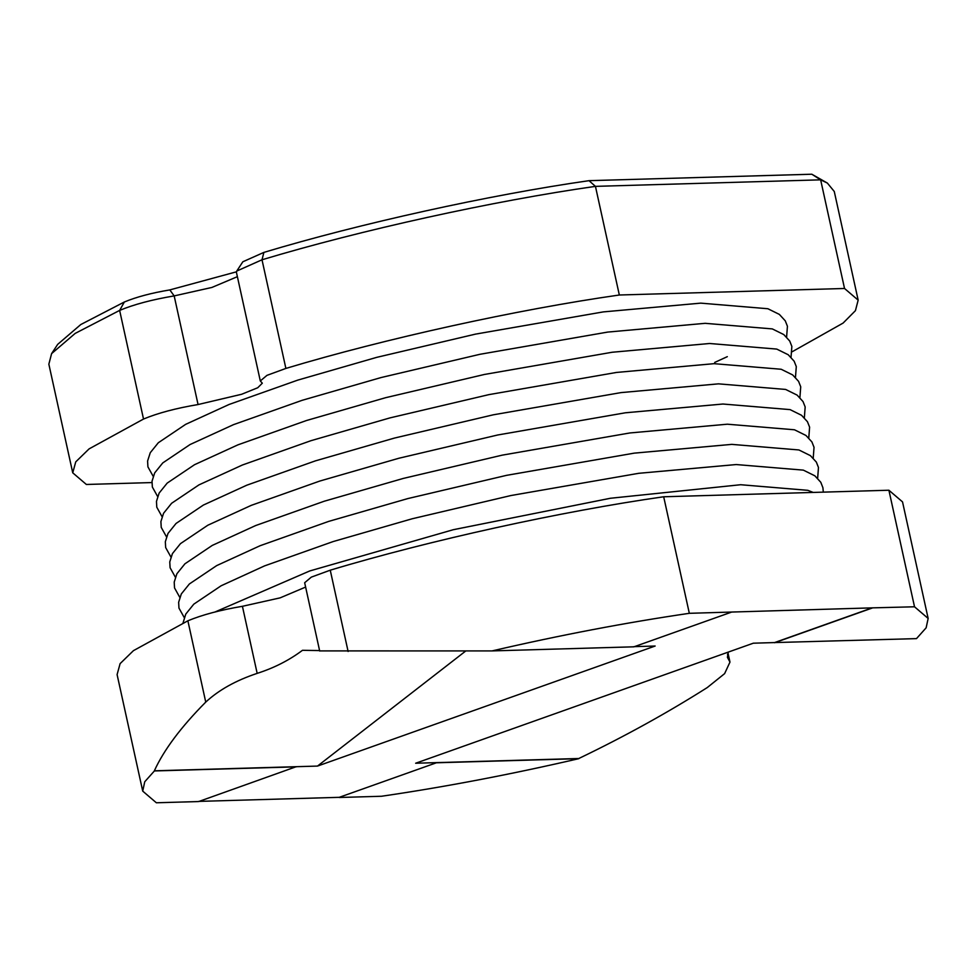 <?xml version="1.0" encoding="UTF-8"?>
<svg xmlns="http://www.w3.org/2000/svg" width="977" height="977" viewBox="0 0 977 977"><rect width="100%" height="100%" fill="white"/><g stroke="black" fill="none" stroke-linecap="round" stroke-linejoin="round"><path stroke-width="1.47" d="M198.6 801.396L339.239 797.33L436.878 762.61L415.652 763.232L753.316 643.196L774.553 642.573L872.205 607.865L689.322 613.312C626.049 622.581 560.297 635.111 492.054 650.914L320.407 650.902M633.926 646.652L655.152 646.029L317.488 766.078L154.354 770.804C163.843 749.97 180.965 727.071 205.744 702.097L187.877 620.798L133.434 650.658L120.11 663.627L117.093 674.582L142.727 791.126L156.357 802.776L198.636 801.555L296.251 766.689M689.322 613.312L663.688 496.768C561.628 511.276 428.756 540.525 330.25 570.189L311.321 577.126L304.665 582.719L319.687 651.036M319.589 650.572L302.479 650.303C289.253 660.232 274.158 667.926 257.171 673.373C235.872 680.456 218.738 690.031 205.744 702.097M305.63 587.067L280.155 597.851L242.418 606.302C220.387 610.002 202.202 614.838 187.877 620.798M296.287 766.847L154.39 770.951L144.743 781.759L142.727 791.126M236.752 271.056L242.846 261.775L263.888 252.396C359.951 223.477 489.269 194.948 589.009 180.672L811.826 174.224L827.36 183.065L820.643 179.841L595.445 186.363C493.385 200.871 360.513 230.132 262.007 259.784L236.752 271.056L236.422 272.314L260.309 380.957L262.312 383.192L257.757 387.735L241.649 394.268L198.062 404.539C176.031 408.239 157.847 413.076 143.521 419.048L89.078 448.895L75.742 461.877L72.738 472.819L86.367 484.47L151.936 482.565M237.387 276.674L211.911 287.446L174.175 295.909C152.143 299.609 133.959 304.433 119.634 310.405L75.18 333.401L51.598 353.625L57.692 344.356L80.798 324.535L124.36 301.991C136.304 297.02 151.459 292.99 169.815 289.913L236.422 271.826M792.225 351.72L843.09 323.082L855.437 310.649L858.16 300.134L844.531 288.484L619.333 295.005L595.445 186.363L589.009 180.672M619.333 295.005C517.26 309.514 384.401 338.775 285.882 368.427L266.953 375.363L260.309 380.957M51.598 353.625L48.85 364.177L72.738 472.819M858.16 300.134L834.273 191.492L827.36 183.065M844.531 288.484L820.643 179.841L811.826 174.224M728.305 652.086L727.413 657.326L729.978 662.076L724.629 673.617L707.25 687.576C667.132 712.99 624.303 736.634 578.787 758.506L436.878 762.61L339.239 797.33M339.263 797.488L381.555 796.255C444.828 786.998 510.58 774.468 578.811 758.665L578.787 758.506M774.553 642.573L916.487 638.616L926.135 627.82L928.15 618.441L914.521 606.79L888.899 490.234L663.688 496.768M928.15 618.441L902.528 501.885L888.899 490.234M914.521 606.79L872.205 607.865M465.773 650.963L317.488 766.078M774.59 642.732L872.229 608.024M492.054 650.914L633.951 646.811L731.602 612.09M578.811 758.665L436.914 762.768M348.117 651.488L330.25 570.189M257.171 673.373L242.418 606.302M285.882 368.427L262.007 259.784L263.888 252.396M198.062 404.539L174.175 295.909L169.815 289.913M143.521 419.048L119.634 310.405L124.36 301.991M728.708 659.719L727.511 654.297M729.978 662.076L727.95 652.905M786.607 337.016L787.425 326.257L785.276 320.847L779.353 314.399L767.873 308.732L700.753 303.139L603.249 311.907L475.567 334.11L376.695 357.362L297.667 380.151L229.07 404.478L185.642 424.36L158.311 442.752L150.263 452.717L147.588 461.046L147.918 466.859L153.169 476.287M714.712 362.43L727.303 356.666M791.04 357.191L791.858 346.432L789.709 341.022L783.786 334.574L772.306 328.907L705.186 323.326L607.694 332.082L480 354.285L381.128 377.537L302.101 400.326L233.503 424.653L190.075 444.535L162.756 462.927L154.696 472.892L152.021 481.221L152.351 487.034L157.602 496.463M795.473 377.366L796.292 366.607L794.142 361.197L788.231 354.749L776.739 349.082L709.62 343.501L612.127 352.257L484.433 374.46L385.561 397.712L306.534 420.501L237.948 444.84L194.521 464.71L167.189 483.102L159.141 493.067L156.467 501.396L156.784 507.21L162.035 516.638M799.907 397.541L800.725 386.782L798.588 381.372L792.665 374.924L781.173 369.257L714.053 363.676L616.56 372.432L488.879 394.635L389.994 417.887L310.967 440.688L242.381 465.015L198.954 484.885L171.622 503.277L163.574 513.243L160.9 521.571L161.229 527.385L166.481 536.813M804.352 417.716L805.17 406.957L803.021 401.547L797.098 395.099L785.618 389.432L718.498 383.851L620.993 392.607L493.312 414.81L394.439 438.075L315.412 460.863L246.815 485.19L203.387 505.06L176.055 523.452L168.007 533.418L165.333 541.746L165.663 547.572L170.914 556.988M808.785 437.891L809.603 427.144L807.454 421.722L801.531 415.274L790.051 409.607L722.931 404.026L625.427 412.782L497.745 434.985L398.872 458.25L319.845 481.038L251.248 505.365L207.82 525.235L180.489 543.627L172.44 553.593L169.766 561.922L170.096 567.747L175.347 577.163M813.218 458.066L814.036 447.319L811.887 441.897L805.964 435.461L794.484 429.782L727.364 424.201L629.872 432.958L502.178 455.16L403.306 478.425L324.279 501.213L255.681 525.541L212.253 545.422L184.934 563.802L176.886 573.768L174.211 582.097L174.529 587.922L179.78 597.338M817.651 478.242L818.47 467.495L816.332 462.072L810.409 455.636L798.917 449.957L731.797 444.376L634.305 453.133L506.611 475.335L407.739 498.6L328.712 521.388L260.126 545.716L216.699 565.598L189.367 583.977L181.319 593.943L178.644 602.284L178.962 608.097L184.226 617.513M823.318 492.139L822.903 487.67L820.765 482.247L814.842 475.811L803.363 470.132L736.231 464.551L638.738 473.308L511.056 495.51L412.172 518.775L333.145 541.563L264.559 565.891L221.132 585.773L193.8 604.152L185.752 614.118L183.029 622.984M215.099 611.944L309.733 570.959L453.255 529.717L610.356 498.27L740.676 484.726L807.796 490.32L813.206 492.432"/></g></svg>
